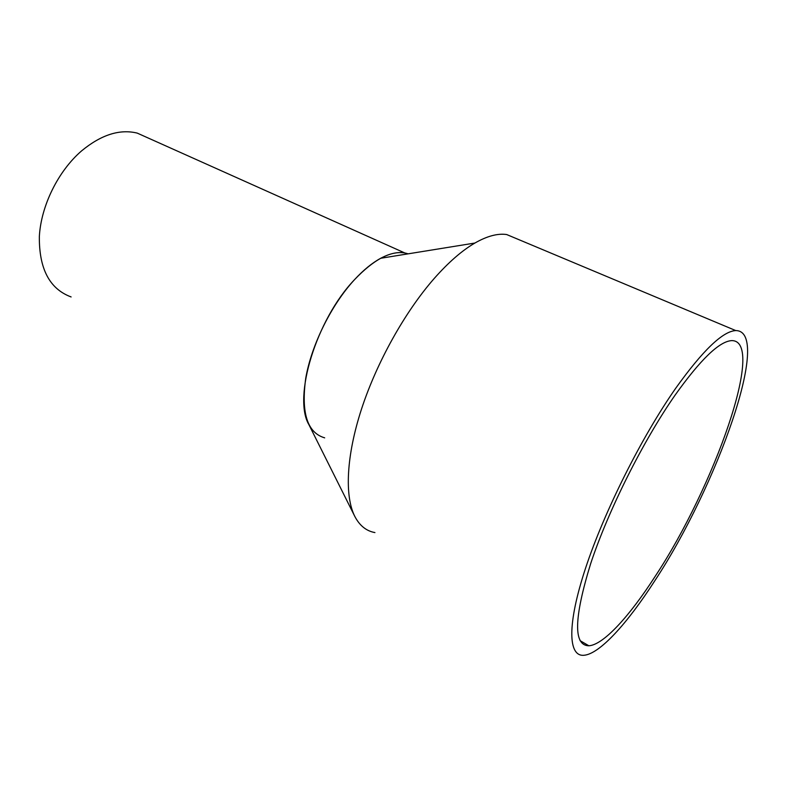 <?xml version="1.0" encoding="UTF-8"?>
<svg xmlns="http://www.w3.org/2000/svg" width="787" height="787" viewBox="0 0 787 787"><rect width="100%" height="100%" fill="white"/><g stroke="black" fill="none" stroke-linecap="round" stroke-linejoin="round"><path stroke-width="1.18" d="M71.115 296.945C49.611 288.977 39.016 268.82 39.35 236.464C41.042 205.8 58.179 171.054 81.582 150.888C101.129 134.764 119.683 128.842 137.223 133.101L148.969 138.364M324.687 437.847C307.274 432.801 300.968 412.86 305.769 378.035C311.563 344.785 331.445 304.648 354.563 279.621C373.756 259.523 390.509 250.64 404.803 252.961L408.089 253.847C400.465 251.171 391.336 252.647 380.701 258.274C372.162 262.917 363.446 270.03 354.563 279.621C316.177 319.64 292.675 397.533 308.927 424.705L354.78 516.361C359.61 525.637 366.329 531.048 374.927 532.573M518.928 239.681L506.69 234.546C497.718 233.227 487.123 236.061 474.905 243.035C462.048 250.512 448.521 262.287 434.316 278.362C405.02 311.75 376.835 362.158 361.499 409.102C346.221 456.076 344.539 496.105 354.78 516.361M675.925 387.961C702.85 350.363 722.791 331.238 735.756 330.579C772.686 330.668 716.977 486.612 654.676 580.954C627.328 623.491 599.487 654.263 583.816 655.286C568.125 656.584 566.876 624.73 585.617 568.017C604.278 511.461 641.877 436.5 675.925 387.961M675.148 395.054C700.558 359.443 719.407 341.292 731.703 340.614C766.43 340.279 714.104 487.31 655.178 576.35C629.482 616.251 603.481 644.858 588.883 645.783C573.29 645.596 573.871 618.257 590.634 563.748C608.125 510.773 643.225 440.72 675.148 395.054M404.803 252.961L137.223 133.101M380.701 258.274L474.905 243.035M735.756 330.579L506.69 234.546M588.883 645.783L580.058 640.648"/></g></svg>
